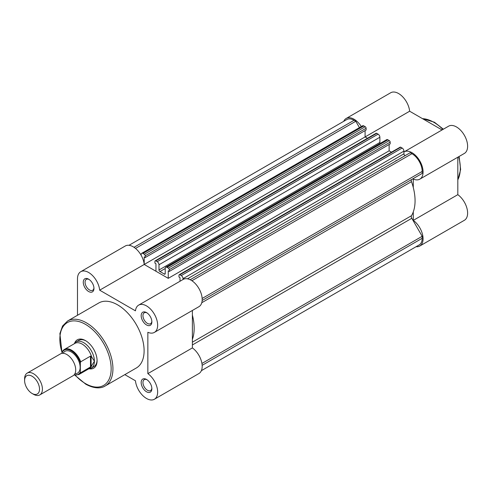 <?xml version="1.0" encoding="UTF-8"?>
<svg xmlns="http://www.w3.org/2000/svg" width="492" height="492" viewBox="0 0 492 492"><rect width="100%" height="100%" fill="white"/><g stroke="black" fill="none" stroke-linecap="round" stroke-linejoin="round"><path stroke-width="0.74" d="M39.803 394.916L73.099 375.697A12.595 7.275 -120 0 0 75.706 369.935A12.595 7.275 -120 0 0 70.208 357.253A12.595 7.275 -120 0 0 60.498 353.883L27.208 373.102A12.595 7.275 60 0 1 36.918 376.478A12.595 7.275 60 0 1 42.417 389.154A12.595 7.275 60 0 1 39.803 394.916A12.595 7.275 60 0 1 33.505 394.295L32.06 393.459A10.553 6.088 -120 0 0 39.52 389.154A10.553 6.088 -120 0 0 32.06 376.232A10.553 6.088 -120 0 0 24.6 380.537L24.6 378.871A12.595 7.275 60 0 1 27.208 373.102M74.913 373.711A12.595 7.275 -120 0 0 80.159 367.364A12.595 7.275 -120 0 0 73.124 353.244A12.595 7.275 -120 0 0 63.136 353.299M74.175 374.812A13.985 8.075 -120 0 0 80.337 371.964L80.694 372.721L91.112 366.608L94.409 361.189A15.117 8.727 -120 0 0 87.81 345.981A15.117 8.727 -120 0 0 76.162 341.928A15.117 8.727 -120 0 0 74.79 343.084L74.181 343.797M62.164 353.33L62.521 351.306A14.483 8.364 60 0 1 64.366 349.468A14.483 8.364 60 0 1 80.694 361.798L80.337 362.961A13.985 8.075 -120 0 0 71.254 350.802A13.985 8.075 -120 0 0 62.164 352.469M80.337 371.964L80.337 362.961M90.491 367.063L90.491 356.14L80.694 361.798M91.112 366.608L91.112 356.085L90.491 356.14M88.671 368.889L89.587 368.723A15.117 8.727 -120 0 0 91.278 368.108A15.117 8.727 -120 0 0 94.409 361.189L91.112 356.085M91.537 356.54A14.483 8.364 -120 0 0 74.925 343.373L64.366 349.468L62.521 351.306M80.694 372.721A14.483 8.364 60 0 1 78.849 374.56L89.409 368.459A14.483 8.364 -120 0 0 91.537 366.109M24.6 380.537A10.553 6.088 -120 0 0 32.06 393.459M413.28 187.55L413.28 179.057A15.744 9.09 -120 0 0 419.817 179.156A15.744 9.09 -120 0 0 422.234 166.542A15.744 9.09 -120 0 0 411.945 152.661A15.744 9.09 -120 0 0 404.073 151.887A15.744 9.09 -120 0 0 403.926 151.973M404.073 151.887L448.606 126.173A15.744 9.09 60 0 1 456.478 126.954A15.744 9.09 60 0 1 466.767 140.829A15.744 9.09 60 0 1 464.356 153.442L419.817 179.156M361.306 126.536A15.744 9.09 -120 0 0 354.049 119.236A15.744 9.09 -120 0 0 346.177 118.461A15.744 9.09 -120 0 0 343.724 121.333M346.177 118.461L390.709 92.748A15.744 9.09 60 0 1 398.582 93.529A15.744 9.09 60 0 1 409.639 111.223L442.068 129.95M381.737 168.664A40.307 23.272 60 0 1 382.007 168.984M395.986 160.435A40.307 23.272 60 0 1 396.257 160.761A40.307 23.272 60 0 0 395.986 160.435M416.103 246.701A15.744 9.09 -120 0 0 419.817 246.006A15.744 9.09 -120 0 0 422.468 234.253A15.744 9.09 -120 0 0 413.28 220.379L413.28 211.886M389.141 144.488L389.141 150.81L391.491 152.169L389.141 150.81L168.252 278.343L168.252 270.84L169.273 271.43L169.273 269.678A1.261 0.726 -120 0 0 168.381 268.14L167.003 267.34A2.521 1.458 -120 0 0 165.743 267.217A2.521 1.458 -120 0 0 165.22 268.368L165.22 273.601A1.261 0.726 60 0 1 164.961 274.173A1.261 0.726 60 0 1 164.273 274.075A45.35 26.181 60 0 0 162.102 272.74A45.35 26.181 60 0 0 159.937 271.572A1.261 0.726 -120 0 1 158.984 269.997L158.984 264.77A2.521 1.458 -120 0 0 157.206 261.683L155.823 260.889A1.261 0.726 -120 0 0 155.195 260.822A1.261 0.726 -120 0 0 154.931 261.4L154.931 263.152L155.958 263.743L155.958 271.246L144.211 264.468L99.673 290.175A15.744 9.09 -120 0 0 92.256 275.286A15.744 9.09 -120 0 0 80.75 271.701A15.744 9.09 -120 0 0 77.484 278.909L77.484 315.274M365.095 130.601L365.095 136.93L367.444 138.283L365.101 136.936A15.744 9.09 -120 0 0 365.095 136.85M413.28 220.379L457.818 194.666L457.818 157.219M457.818 194.666A15.744 9.09 60 0 1 467.006 208.54A15.744 9.09 60 0 1 464.356 220.299L419.817 246.006M144.205 264.456L409.639 111.223M88.621 291.51A7.558 4.366 60 0 1 83.277 282.254A7.558 4.366 60 0 1 88.621 279.167L88.621 279.167A7.558 4.366 60 0 1 93.966 288.423A7.558 4.366 60 0 1 88.621 291.51M89.089 279.462A6.298 3.635 -120 0 0 86.364 279.37A6.298 3.635 -120 0 0 85.399 284.419A6.298 3.635 -120 0 0 89.513 289.966A6.298 3.635 -120 0 0 92.662 290.28A6.298 3.635 -120 0 0 93.941 287.875M146.518 391.786A7.558 4.366 60 0 1 141.173 382.53A7.558 4.366 60 0 1 146.518 379.449L146.518 379.449A7.558 4.366 60 0 1 151.862 388.705A7.558 4.366 60 0 1 146.518 391.786M146.979 379.738A6.298 3.635 -120 0 0 144.254 379.646A6.298 3.635 -120 0 0 143.295 384.695A6.298 3.635 -120 0 0 147.409 390.248A6.298 3.635 -120 0 0 150.558 390.556A6.298 3.635 -120 0 0 151.837 388.151M146.518 324.935A7.558 4.366 60 0 1 141.173 315.679A7.558 4.366 60 0 1 146.518 312.592L146.518 312.592A7.558 4.366 60 0 1 151.862 321.848A7.558 4.366 60 0 1 146.518 324.935M146.979 312.887A6.298 3.635 -120 0 0 144.254 312.795A6.298 3.635 -120 0 0 143.295 317.844A6.298 3.635 -120 0 0 147.409 323.392A6.298 3.635 -120 0 0 150.558 323.705A6.298 3.635 -120 0 0 151.837 321.301M74.526 343.391A16.377 9.453 60 0 1 85.503 340.618L85.503 340.618A16.377 9.453 60 0 1 97.084 360.679A16.377 9.453 60 0 1 89.193 368.797M85.959 340.894A15.117 8.727 -120 0 0 78.837 340.384L76.162 341.928M124.82 374.633L135.46 380.777A15.744 9.09 -120 0 0 146.518 398.471A15.744 9.09 -120 0 0 154.39 399.252A15.744 9.09 -120 0 0 157.04 387.499A15.744 9.09 -120 0 0 147.852 373.625L147.852 332.297A15.744 9.09 -120 0 0 154.39 332.401A15.744 9.09 -120 0 0 154.39 314.222A15.744 9.09 -120 0 0 138.646 305.126A15.744 9.09 -120 0 0 135.46 310.839L99.673 290.175M105.159 385.986L136.339 367.985A37.54 21.673 -120 0 0 142.09 337.906A37.54 21.673 -120 0 0 117.57 304.831A37.54 21.673 -120 0 0 98.8 302.967L67.625 320.969A37.54 21.673 60 0 1 86.395 322.826A37.54 21.673 60 0 1 110.915 355.907A37.54 21.673 60 0 1 105.159 385.986C102.072 388.022 95.497 389.523 85.762 384.191L74.864 375.187M80.75 271.701L125.282 245.994A15.744 9.09 60 0 1 136.788 249.573A15.744 9.09 60 0 1 144.211 264.468L168.252 278.343M138.646 305.126L183.178 279.419A15.744 9.09 60 0 1 198.922 288.509A15.744 9.09 60 0 1 198.922 306.688L154.39 332.401M192.384 310.464L192.384 347.912A15.744 9.09 60 0 1 201.572 361.786A15.744 9.09 60 0 1 198.922 373.539L154.39 399.252M91.278 368.108L93.954 366.565A15.117 8.727 -120 0 0 97.072 360.144M192.384 347.912L147.852 373.625M201.929 363.459L422.185 236.295L422.185 238.288A14.483 8.364 60 0 1 419.19 244.918L201.382 370.667M128.996 245.299L346.805 119.55A14.483 8.364 60 0 1 354.049 120.269L134.015 247.304M354.049 120.269L355.771 121.26L135.515 248.429M355.771 121.26L359.443 127.619M141.173 255.336L141.173 254.487A2.521 1.458 -120 0 1 141.696 253.331L362.586 125.798A2.521 1.458 60 0 1 363.846 125.921L142.951 253.454A2.521 1.458 -120 0 0 141.696 253.331M144.334 254.253L365.23 126.721A1.261 0.726 60 0 1 366.116 128.264L145.226 255.797A1.261 0.726 -120 0 0 144.334 254.253L142.951 253.454M365.23 126.721L363.846 125.921M366.116 128.264L366.116 130.011L145.226 257.544L144.199 256.953L144.199 264.382M145.226 255.797L145.226 257.544M157.206 261.683L378.096 134.15L376.718 133.357L155.823 260.889M378.096 134.15A2.521 1.458 60 0 1 379.879 137.237L379.879 142.465A1.261 0.726 -120 0 0 380.181 143.412M168.381 268.14L389.277 140.607L387.899 139.808L167.003 267.34M389.277 140.607A1.261 0.726 60 0 1 390.168 142.151L390.168 143.898L169.273 271.43M183.036 279.499L183.036 278.656A2.521 1.458 -120 0 0 181.253 275.569L179.875 274.77A1.261 0.726 -120 0 0 179.242 274.708A1.261 0.726 -120 0 0 178.983 275.286L178.983 277.033L180.004 277.623L180.004 281.246M181.253 275.569L402.148 148.037L400.765 147.237L179.875 274.77M405.445 155.46A1.261 0.726 60 0 1 404.473 155.109A1.261 0.726 60 0 1 403.926 153.848L403.926 151.124L183.036 278.656M422.185 236.295L411.792 218.288A2.521 1.458 60 0 1 411.472 215.705A45.35 26.181 -120 0 0 411.472 181.64A2.521 1.458 60 0 1 411.792 179.426L202.15 300.464L422.185 173.424L422.185 171.437A14.483 8.364 60 0 0 411.945 153.695L410.223 152.698L190.183 279.733M155.195 260.822L376.091 133.295A1.261 0.726 60 0 1 376.718 133.357M165.743 267.217L386.638 139.685A2.521 1.458 60 0 1 387.899 139.808M179.242 274.708L400.137 147.176A1.261 0.726 60 0 1 400.765 147.237M402.148 148.037A2.521 1.458 60 0 1 403.926 151.124M192.384 339.418A45.35 26.181 -120 0 0 192.384 315.083M457.818 179.777A37.54 21.673 -120 0 0 458.679 156.72M442.929 129.451A37.54 21.673 -120 0 0 433.766 122.274A37.54 21.673 -120 0 0 422.536 118.67M75.264 375.236A36.279 20.947 -120 0 0 85.503 383.612A36.279 20.947 -120 0 0 111.155 368.803A36.279 20.947 -120 0 0 85.503 324.369A36.279 20.947 -120 0 0 62.164 352.819M165.22 273.527L164.273 274.075M422.185 238.288L202.15 365.322M379.879 137.237L158.984 264.77M379.879 142.465L158.984 269.997M165.22 268.521L159.937 271.572M390.168 142.151L169.273 269.678M403.926 153.848L187.477 278.816M411.945 153.695L191.911 280.729M422.185 171.437L202.15 298.472M201.769 302.709L411.472 181.64M192.384 342.186L411.472 215.705M192.384 344.96L411.792 218.288M202.15 300.464L411.792 179.426M74.003 374.996L78.849 374.56M457.818 180.023L460.635 169.531L459.11 156.468M443.366 129.199L434.399 122.213L422.321 118.547M67.625 320.969L62.564 326.005L59.876 333.601L62.072 353.342"/></g></svg>
